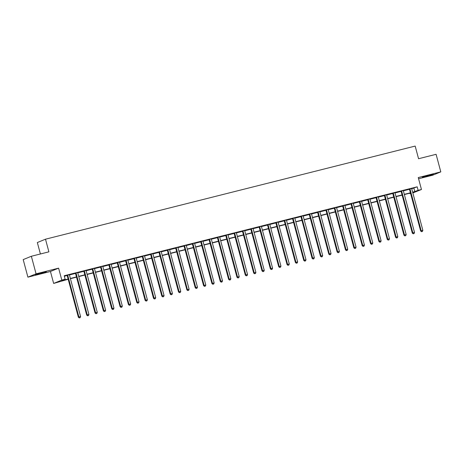 <?xml version="1.0" encoding="UTF-8"?>
<svg xmlns="http://www.w3.org/2000/svg" width="464" height="464" viewBox="0 0 464 464"><rect width="100%" height="100%" fill="white"/><g stroke="black" fill="none" stroke-linecap="round" stroke-linejoin="round"><path stroke-width="0.7" d="M39.115 273.969L46.319 271.794L37.596 273.922L35.351 274.734L39.115 273.969M426.155 176.482L433.359 174.307L424.63 176.436L422.385 177.248L426.155 176.482M68.185 279.247L53.65 283.434L61.805 280.088L65.146 279.247L61.84 280.604L68.121 279.021M50.448 271.486L58.603 268.146L36.064 273.824L31.355 256.261L23.2 259.602L27.904 277.165L50.448 271.486L53.65 283.434M40.409 253.976L37.34 242.539L45.501 239.198L415.176 146.079L418.563 158.729L436.096 154.309L440.8 171.877L418.261 177.555L421.457 189.498L412.844 192.954M418.58 178.762L432.645 175.218L440.8 171.877M410.605 193.517L409.961 193.679L410.582 193.43M409.834 193.192L409.961 193.679M36.064 273.824L27.904 277.165M411.707 188.372L411.696 188.465A0.731 0.69 67.7 0 0 411.719 188.744L417.177 186.824L64.2 275.738L65.146 279.247M64.334 276.225L67.176 275.512M69.414 274.589L69.409 274.688A0.731 0.69 67.7 0 0 69.426 274.961L75.522 273.406M77.772 272.838L83.874 271.307M86.113 270.384L86.101 270.483A0.731 0.69 67.7 0 0 86.124 270.756L92.22 269.201M94.47 268.633L100.566 267.096M102.817 266.533L108.918 264.996M111.169 264.428L117.264 262.891M119.509 261.969L119.497 262.067A0.731 0.69 67.7 0 0 119.521 262.346L125.616 260.791M127.861 260.223L133.963 258.686M136.201 257.764L136.196 257.862A0.731 0.69 67.7 0 0 136.219 258.135L142.309 256.586M144.559 256.018L150.661 254.481M152.9 253.559L152.894 253.657A0.731 0.69 67.7 0 0 152.911 253.93L159.007 252.375M161.257 251.813L167.359 250.276M169.604 249.707L175.705 248.17M177.956 247.608L184.051 246.071M186.296 245.149L186.284 245.247A0.731 0.69 67.7 0 0 186.308 245.52L192.403 243.965M194.654 243.397L200.75 241.866M202.994 240.944L202.983 241.042A0.731 0.69 67.7 0 0 203.006 241.315L209.102 239.76M211.346 239.192L217.448 237.655M219.692 236.739L219.681 236.831A0.731 0.69 67.7 0 0 219.704 237.11L225.794 235.555M228.044 234.987L234.146 233.45M236.385 232.528L236.379 232.626A0.731 0.69 67.7 0 0 236.396 232.905L242.492 231.35M244.743 230.782L250.844 229.245M253.089 228.677L259.19 227.145M261.441 226.577L267.537 225.04M269.787 224.472L275.889 222.935M278.139 222.372L284.235 220.835M286.485 220.267L292.587 218.73M294.831 218.167L300.933 216.63M303.183 216.062L309.279 214.525M311.53 213.962L317.631 212.425M319.882 211.857L325.977 210.32M328.222 209.397L328.21 209.496A0.731 0.69 67.7 0 0 328.234 209.769L334.329 208.214M336.574 207.652L342.676 206.115M344.92 205.192L344.909 205.291A0.731 0.69 67.7 0 0 344.932 205.564L351.022 204.009M353.272 203.447L359.374 201.91M361.613 200.987L361.607 201.086A0.731 0.69 67.7 0 0 361.624 201.359L367.72 199.804M369.97 199.242L376.072 197.705M378.317 197.136L384.418 195.599M386.669 195.031L392.764 193.5M395.009 192.577L394.997 192.67A0.731 0.69 67.7 0 0 395.021 192.949L401.116 191.394M403.367 190.826L409.463 189.289M411.696 188.459L409.318 189.057M403.355 190.472L400.971 191.162M394.997 192.664L392.625 193.262M386.663 194.677L384.273 195.367M378.311 196.782L375.927 197.467M369.965 198.882L367.575 199.572M361.607 201.074L359.229 201.678M353.266 203.087L350.883 203.777M344.909 205.279L342.531 205.883M336.562 207.385L334.184 207.982M328.21 209.49L325.832 210.088M319.864 211.59L317.486 212.187M311.524 213.602L309.14 214.293M303.166 215.795L300.788 216.398M294.826 217.807L292.442 218.498M286.468 220L284.09 220.603M278.127 222.018L275.744 222.703M269.77 224.211L267.397 224.808M261.435 226.223L259.045 226.908M253.071 228.416L250.699 229.013M244.737 230.428L242.347 231.113M236.379 232.621L234.001 233.218M228.039 234.633L225.655 235.323M219.681 236.826L217.303 237.423M211.34 238.838L208.957 239.528M202.983 241.031L200.605 241.628M194.642 243.043L192.258 243.733M186.284 245.236L183.912 245.833M177.944 247.248L175.56 247.938M169.586 249.441L167.214 250.044M161.252 251.459L158.862 252.143M152.894 253.651L150.516 254.249M144.553 255.664L142.17 256.348M136.196 257.856L133.818 258.454M127.855 259.869L125.471 260.553M119.497 262.061L117.119 262.659M111.157 264.074L108.773 264.764M102.811 266.179L100.427 266.864M94.459 268.279L92.075 268.969M86.101 270.471L83.729 271.069M77.766 272.484L75.377 273.174M69.409 274.676L67.031 275.274M58.603 268.146L61.805 280.088M417.177 186.824L418.122 190.339L421.457 189.498M31.355 256.261L48.888 251.842L45.501 239.198M412.734 192.543L413.267 192.328L412.716 192.467M410.472 193.03L404.364 194.567M402.126 195.135L396.018 196.672M393.774 197.235L387.672 198.772M385.427 199.34L379.32 200.877M377.081 201.44L370.974 202.983M368.729 203.545L362.622 205.082M360.383 205.651L354.276 207.188M352.031 207.75L345.929 209.287M343.685 209.856L337.577 211.393M335.339 211.955L329.231 213.492M326.987 214.061L320.879 215.598M318.64 216.16L312.533 217.703M310.288 218.266L304.187 219.803M301.942 220.371L295.835 221.908M293.596 222.471L287.489 224.008M285.244 224.576L279.137 226.113M276.898 226.676L270.79 228.213M268.546 228.781L262.444 230.318M260.2 230.881L254.092 232.423M251.853 232.986L245.746 234.523M243.501 235.091L237.394 236.628M235.155 237.191L229.048 238.728M226.803 239.296L220.702 240.833M218.457 241.396L212.35 242.933M210.111 243.501L204.003 245.038M201.759 245.601L195.651 247.144M193.413 247.706L187.305 249.243M185.061 249.806L178.959 251.349M176.714 251.911L170.607 253.448M168.368 254.017L162.261 255.554M160.016 256.116L153.909 257.653M151.67 258.222L145.563 259.759M143.318 260.321L137.216 261.864M134.972 262.427L128.864 263.964M126.62 264.526L120.518 266.069M118.274 266.632L112.166 268.169M109.927 268.737L103.82 270.274M101.575 270.837L95.474 272.374M93.229 272.942L87.122 274.479M84.877 275.042L78.776 276.579M76.531 277.147L70.424 278.684M412.653 192.235L418.122 190.339M70.366 278.458L76.473 276.921M78.712 276.353L84.819 274.816M87.064 274.253L93.165 272.71M95.41 272.148L101.517 270.611M103.756 270.042L109.864 268.505M112.108 267.943L118.216 266.406M120.454 265.837L126.562 264.3M128.806 263.738L134.908 262.201M137.153 261.632L143.26 260.095M145.499 259.533L151.606 257.99M153.851 257.427L159.958 255.89M162.197 255.322L168.304 253.785M170.549 253.222L176.651 251.685M178.895 251.117L185.003 249.58M187.241 249.017L193.349 247.48M195.593 246.912L201.701 245.375M203.94 244.812L210.047 243.269M212.292 242.707L218.393 241.17M220.638 240.601L226.745 239.064M228.984 238.502L235.091 236.965M237.336 236.396L243.443 234.859M245.682 234.297L251.79 232.76M254.034 232.191L260.136 230.654M262.38 230.092L268.488 228.549M270.727 227.986L276.834 226.449M279.079 225.881L285.186 224.344M287.425 223.781L293.532 222.244M295.777 221.676L301.878 220.139M304.123 219.576L310.23 218.039M312.469 217.471L318.577 215.934M320.821 215.371L326.929 213.829M329.167 213.266L335.275 211.729M337.519 211.166L343.621 209.624M345.866 209.061L351.973 207.524M354.212 206.956L360.319 205.419M362.564 204.856L368.671 203.319M370.91 202.751L377.017 201.214M379.262 200.651L385.364 199.108M387.608 198.546L393.716 197.009M395.954 196.446L402.062 194.903M404.306 194.341L410.414 192.804M413.871 188.181L414.816 191.696M410.048 189.161L409.497 189.387L420.639 230.979L421.19 230.759L410.048 189.161A0.731 0.69 67.7 0 0 409.927 188.912L409.869 188.831M421.776 231.611L422.443 231.443L421.776 231.611L421.19 230.759L422.861 230.335L411.719 188.744M409.497 189.387A0.731 0.69 67.7 0 0 409.376 189.138L409.265 188.981M420.639 230.979L421.55 231.704M422.443 231.443L422.861 230.335M401.696 191.267L401.145 191.493L412.293 233.085L412.844 232.858L401.696 191.267A0.731 0.69 67.7 0 0 401.58 191.017L401.522 190.936M413.424 233.717L414.091 233.549L413.424 233.717L412.844 232.858L414.514 232.441L403.367 190.843A0.731 0.69 67.7 0 1 403.349 190.571M401.145 191.493A0.731 0.69 67.7 0 0 401.029 191.243L400.919 191.087M412.293 233.085L413.204 233.804M414.091 233.549L414.514 232.441M393.35 193.366L392.799 193.592L403.947 235.19L404.498 234.964L393.35 193.366A0.731 0.69 67.7 0 0 393.234 193.117L393.176 193.036M405.078 235.816L405.745 235.648L405.078 235.816L404.498 234.964L406.168 234.54L395.021 192.949M392.799 193.592A0.731 0.69 67.7 0 0 392.683 193.343L392.567 193.192M403.947 235.19L404.857 235.909M405.745 235.648L406.168 234.54M385.004 195.472L384.453 195.698L395.595 237.29L396.146 237.063L385.004 195.472A0.731 0.69 67.7 0 0 384.882 195.222L384.824 195.141M396.726 237.922L397.393 237.754L396.726 237.922L396.146 237.063L397.816 236.646L386.674 195.048A0.731 0.69 67.7 0 1 386.651 194.776M384.453 195.698A0.731 0.69 67.7 0 0 384.331 195.448L384.221 195.292M395.595 237.29L396.505 238.009M397.393 237.754L397.816 236.646M376.652 197.571L376.101 197.797L387.249 239.395L387.8 239.169L376.652 197.571A0.731 0.69 67.7 0 0 376.536 197.322L376.478 197.241M388.38 240.021L389.047 239.853L388.38 240.021L387.8 239.169L389.47 238.745L378.322 197.154A0.731 0.69 67.7 0 1 378.299 196.881M376.101 197.797A0.731 0.69 67.7 0 0 375.985 197.548L375.875 197.397M387.249 239.395L388.159 240.114M389.047 239.853L389.47 238.745M368.306 199.677L367.755 199.903L378.897 241.495L379.448 241.268L368.306 199.677A0.731 0.69 67.7 0 0 368.184 199.427L368.126 199.346M380.033 242.127L380.7 241.959L380.033 242.127L379.448 241.268L381.118 240.851L369.976 199.253A0.731 0.69 67.7 0 1 369.953 198.981M367.755 199.903A0.731 0.69 67.7 0 0 367.633 199.653L367.523 199.497M378.897 241.495L379.807 242.214M380.7 241.959L381.118 240.851M359.954 201.782L359.403 202.008L370.55 243.6L371.101 243.374L359.954 201.782A0.731 0.69 67.7 0 0 359.838 201.527L359.78 201.451M371.681 244.226L372.348 244.058L371.681 244.226L371.101 243.374L372.772 242.95L361.624 201.359M359.403 202.008A0.731 0.69 67.7 0 0 359.287 201.753L359.177 201.602M370.55 243.6L371.461 244.319M372.348 244.058L372.772 242.95M351.608 203.882L351.057 204.108L362.204 245.7L362.755 245.479L351.608 203.882A0.731 0.69 67.7 0 0 351.492 203.632L351.434 203.551M363.335 246.332L364.002 246.164L363.335 246.332L362.755 245.479L364.426 245.056L353.278 203.464A0.731 0.69 67.7 0 1 353.255 203.186M351.057 204.108A0.731 0.69 67.7 0 0 350.941 203.858L350.825 203.702M362.204 245.7L363.115 246.425M364.002 246.164L364.426 245.056M343.261 205.987L342.71 206.213L353.852 247.805L354.403 247.579L343.261 205.987A0.731 0.69 67.7 0 0 343.14 205.738L343.082 205.656M354.983 248.431L355.65 248.263L354.983 248.431L354.403 247.579L356.074 247.161L344.932 205.564M342.71 206.213A0.731 0.69 67.7 0 0 342.589 205.964L342.478 205.807M353.852 247.805L354.763 248.524M355.65 248.263L356.074 247.161M334.909 208.087L334.358 208.313L345.506 249.91L346.057 249.684L334.909 208.087A0.731 0.69 67.7 0 0 334.793 207.837L334.735 207.756M346.637 250.537L347.304 250.369L346.637 250.537L346.057 249.684L347.727 249.261L336.58 207.669A0.731 0.69 67.7 0 1 336.557 207.391L336.568 207.298M334.358 208.313A0.731 0.69 67.7 0 0 334.242 208.063L334.132 207.913M345.506 249.91L346.417 250.63M347.304 250.369L347.727 249.261M326.563 210.192L326.012 210.418L337.154 252.01L337.705 251.784L326.563 210.192A0.731 0.69 67.7 0 0 326.441 209.943L326.383 209.861M338.285 252.642L338.958 252.474L338.285 252.642L337.705 251.784L339.375 251.366L328.234 209.769M326.012 210.418A0.731 0.69 67.7 0 0 325.89 210.169L325.78 210.012M337.154 252.01L338.065 252.729M338.958 252.474L339.375 251.366M318.211 212.292L317.66 212.518L328.808 254.115L329.359 253.889L318.211 212.292A0.731 0.69 67.7 0 0 318.095 212.042L318.037 211.961M329.939 254.742L330.606 254.574L329.939 254.742L329.359 253.889L331.029 253.466L319.882 211.874A0.731 0.69 67.7 0 1 319.864 211.601L319.87 211.503M317.66 212.518A0.731 0.69 67.7 0 0 317.544 212.268L317.434 212.118M328.808 254.115L329.718 254.835M330.606 254.574L331.029 253.466M309.865 214.397L309.314 214.623L320.462 256.215L321.013 255.989L309.865 214.397A0.731 0.69 67.7 0 0 309.749 214.148L309.691 214.066M321.593 256.847L322.26 256.679L321.593 256.847L321.013 255.989L322.683 255.571L311.535 213.974A0.731 0.69 67.7 0 1 311.512 213.701M309.314 214.623A0.731 0.69 67.7 0 0 309.198 214.374L309.082 214.217M320.462 256.215L321.372 256.934M322.26 256.679L322.683 255.571M301.519 216.502L300.968 216.723L312.11 258.32L312.661 258.094L301.519 216.502A0.731 0.69 67.7 0 0 301.397 216.247L301.339 216.172M313.241 258.947L313.908 258.779L313.241 258.947L312.661 258.094L314.331 257.671L303.189 216.079A0.731 0.69 67.7 0 1 303.166 215.806L303.178 215.708M300.968 216.723A0.731 0.69 67.7 0 0 300.846 216.473L300.736 216.323M312.11 258.32L313.02 259.04M313.908 258.779L314.331 257.671M293.167 218.602L292.616 218.828L303.763 260.42L304.314 260.2L293.167 218.602A0.731 0.69 67.7 0 0 293.051 218.353L292.993 218.271M304.894 261.052L305.561 260.884L304.894 261.052L304.314 260.2L305.985 259.776L294.837 218.184A0.731 0.69 67.7 0 1 294.814 217.906M292.616 218.828A0.731 0.69 67.7 0 0 292.5 218.579L292.39 218.422M303.763 260.42L304.674 261.139M305.561 260.884L305.985 259.776M284.821 220.707L284.27 220.934L295.411 262.525L295.962 262.299L284.821 220.707A0.731 0.69 67.7 0 0 284.699 220.458L284.641 220.377M296.542 263.152L297.215 262.984L296.542 263.152L295.962 262.299L297.633 261.882L286.491 220.284A0.731 0.69 67.7 0 1 286.468 220.011L286.479 219.913M284.27 220.934A0.731 0.69 67.7 0 0 284.148 220.684L284.038 220.528M295.411 262.525L296.322 263.245M297.215 262.984L297.633 261.882M276.469 222.807L275.918 223.033L287.065 264.631L287.616 264.405L276.469 222.807A0.731 0.69 67.7 0 0 276.353 222.558L276.295 222.476M288.196 265.257L288.863 265.089L288.196 265.257L287.616 264.405L289.287 263.981L278.139 222.389A0.731 0.69 67.7 0 1 278.122 222.111M275.918 223.033A0.731 0.69 67.7 0 0 275.802 222.784L275.691 222.633M287.065 264.631L287.976 265.35M288.863 265.089L289.287 263.981M268.122 224.912L267.571 225.139L278.719 266.73L279.27 266.504L268.122 224.912A0.731 0.69 67.7 0 0 268.006 224.663L267.948 224.582M279.85 267.363L280.517 267.194L279.85 267.363L279.27 266.504L280.94 266.087L269.793 224.489A0.731 0.69 67.7 0 1 269.77 224.216L269.781 224.118M267.571 225.139A0.731 0.69 67.7 0 0 267.455 224.889L267.339 224.733M278.719 266.73L279.63 267.45M280.517 267.194L280.94 266.087M259.776 227.012L259.225 227.238L270.367 268.836L270.918 268.61L259.776 227.012A0.731 0.69 67.7 0 0 259.654 226.763L259.596 226.681M271.498 269.462L272.165 269.294L271.498 269.462L270.918 268.61L272.588 268.186L261.447 226.594A0.731 0.69 67.7 0 1 261.423 226.322M259.225 227.238A0.731 0.69 67.7 0 0 259.103 226.989L258.993 226.838M270.367 268.836L271.278 269.555M272.165 269.294L272.588 268.186M251.424 229.117L250.873 229.344L262.021 270.935L262.572 270.709L251.424 229.117A0.731 0.69 67.7 0 0 251.308 228.868L251.25 228.787M263.152 271.568L263.819 271.399L263.152 271.568L262.572 270.709L264.242 270.292L253.095 228.694A0.731 0.69 67.7 0 1 253.071 228.421L253.083 228.323M250.873 229.344A0.731 0.69 67.7 0 0 250.757 229.094L250.647 228.938M262.021 270.935L262.931 271.655M263.819 271.399L264.242 270.292M243.078 231.223L242.527 231.443L253.669 273.041L254.22 272.815L243.078 231.223A0.731 0.69 67.7 0 0 242.956 230.968L242.898 230.892M254.8 273.667L255.473 273.499L254.8 273.667L254.22 272.815L255.89 272.391L244.748 230.799A0.731 0.69 67.7 0 1 244.725 230.527M242.527 231.443A0.731 0.69 67.7 0 0 242.405 231.194L242.295 231.043M253.669 273.041L254.579 273.76M255.473 273.499L255.89 272.391M234.726 233.322L234.175 233.549L245.323 275.14L245.874 274.914L234.726 233.322A0.731 0.69 67.7 0 0 234.61 233.073L234.552 232.992M246.454 275.773L247.121 275.604L246.454 275.773L245.874 274.914L247.544 274.497L236.396 232.905M234.175 233.549A0.731 0.69 67.7 0 0 234.059 233.299L233.949 233.143M245.323 275.14L246.233 275.86M247.121 275.604L247.544 274.497M226.38 235.428L225.829 235.654L236.976 277.246L237.527 277.02L226.38 235.428A0.731 0.69 67.7 0 0 226.264 235.178L226.206 235.097M238.107 277.872L238.774 277.704L238.107 277.872L237.527 277.02L239.198 276.602L228.05 235.004A0.731 0.69 67.7 0 1 228.027 234.732M225.829 235.654A0.731 0.69 67.7 0 0 225.713 235.399L225.597 235.248M236.976 277.246L237.887 277.965M238.774 277.704L239.198 276.602M218.034 237.527L217.483 237.754L228.624 279.351L229.175 279.125L218.034 237.527A0.731 0.69 67.7 0 0 217.912 237.278L217.854 237.197M229.755 279.978L230.422 279.809L229.755 279.978L229.175 279.125L230.846 278.702L219.704 237.11M217.483 237.754A0.731 0.69 67.7 0 0 217.361 237.504L217.251 237.348M228.624 279.351L229.535 280.07M230.422 279.809L230.846 278.702M209.682 239.633L209.131 239.859L220.278 281.451L220.829 281.225L209.682 239.633A0.731 0.69 67.7 0 0 209.566 239.383L209.508 239.302M221.409 282.083L222.076 281.915L221.409 282.083L220.829 281.225L222.5 280.807L211.352 239.209A0.731 0.69 67.7 0 1 211.329 238.937M209.131 239.859A0.731 0.69 67.7 0 0 209.015 239.61L208.904 239.453M220.278 281.451L221.189 282.17M222.076 281.915L222.5 280.807M201.335 241.732L200.784 241.959L211.926 283.556L212.477 283.33L201.335 241.732A0.731 0.69 67.7 0 0 201.214 241.483L201.156 241.402M213.057 284.183L213.73 284.014L213.057 284.183L212.477 283.33L214.148 282.907L203.006 241.315M200.784 241.959A0.731 0.69 67.7 0 0 200.663 241.709L200.552 241.558M211.926 283.556L212.837 284.275M213.73 284.014L214.148 282.907M192.983 243.838L192.432 244.064L203.58 285.656L204.131 285.43L192.983 243.838A0.731 0.69 67.7 0 0 192.867 243.588L192.809 243.507M204.711 286.288L205.378 286.12L204.711 286.288L204.131 285.43L205.801 285.012L194.654 243.414A0.731 0.69 67.7 0 1 194.636 243.142M192.432 244.064A0.731 0.69 67.7 0 0 192.316 243.815L192.206 243.658M203.58 285.656L204.491 286.375M205.378 286.12L205.801 285.012M184.637 245.943L184.086 246.164L195.234 287.761L195.785 287.535L184.637 245.943A0.731 0.69 67.7 0 0 184.521 245.688L184.463 245.613M196.365 288.388L197.032 288.219L196.365 288.388L195.785 287.535L197.449 287.112L186.308 245.52M184.086 246.164A0.731 0.69 67.7 0 0 183.97 245.914L183.854 245.763M195.234 287.761L196.144 288.48M197.032 288.219L197.449 287.112M176.291 248.043L175.74 248.269L186.882 289.861L187.433 289.635L176.291 248.043A0.731 0.69 67.7 0 0 176.169 247.793L176.111 247.712M188.013 290.493L188.68 290.325L188.013 290.493L187.433 289.635L189.103 289.217L177.961 247.625A0.731 0.69 67.7 0 1 177.938 247.347M175.74 248.269A0.731 0.69 67.7 0 0 175.618 248.02L175.508 247.863M186.882 289.861L187.792 290.58M188.68 290.325L189.103 289.217M167.939 250.148L167.388 250.374L178.536 291.966L179.087 291.74L167.939 250.148A0.731 0.69 67.7 0 0 167.823 249.899L167.765 249.818M179.667 292.593L180.334 292.424L179.667 292.593L179.087 291.74L180.757 291.322L169.609 249.725A0.731 0.69 67.7 0 1 169.586 249.452L169.598 249.354M167.388 250.374A0.731 0.69 67.7 0 0 167.272 250.119L167.162 249.968M178.536 291.966L179.446 292.685M180.334 292.424L180.757 291.322M159.593 252.248L159.042 252.474L170.184 294.072L170.735 293.845L159.593 252.248A0.731 0.69 67.7 0 0 159.471 251.998L159.413 251.917M171.315 294.698L171.987 294.53L171.315 294.698L170.735 293.845L172.405 293.422L161.263 251.83A0.731 0.69 67.7 0 1 161.24 251.552M159.042 252.474A0.731 0.69 67.7 0 0 158.92 252.225L158.81 252.068M170.184 294.072L171.094 294.791M171.987 294.53L172.405 293.422M151.241 254.353L150.69 254.579L161.837 296.171L162.388 295.945L151.241 254.353A0.731 0.69 67.7 0 0 151.125 254.104L151.067 254.023M162.968 296.803L163.635 296.635L162.968 296.803L162.388 295.945L164.059 295.527L152.911 253.93M150.69 254.579A0.731 0.69 67.7 0 0 150.574 254.33L150.464 254.173M161.837 296.171L162.748 296.89M163.635 296.635L164.059 295.527M142.895 256.453L142.344 256.679L153.491 298.277L154.042 298.05L142.895 256.453A0.731 0.69 67.7 0 0 142.779 256.203L142.721 256.122M154.622 298.903L155.289 298.735L154.622 298.903L154.042 298.05L155.707 297.627L144.565 256.035A0.731 0.69 67.7 0 1 144.542 255.763M142.344 256.679A0.731 0.69 67.7 0 0 142.228 256.43L142.112 256.279M153.491 298.277L154.402 298.996M155.289 298.735L155.707 297.627M134.548 258.558L133.997 258.784L145.139 300.376L145.69 300.15L134.548 258.558A0.731 0.69 67.7 0 0 134.427 258.309L134.369 258.228M146.27 301.008L146.937 300.84L146.27 301.008L145.69 300.15L147.361 299.732L136.219 258.135M133.997 258.784A0.731 0.69 67.7 0 0 133.876 258.535L133.765 258.378M145.139 300.376L146.05 301.095M146.937 300.84L147.361 299.732M126.196 260.664L125.645 260.884L136.793 302.482L137.344 302.255L126.196 260.664A0.731 0.69 67.7 0 0 126.08 260.408L126.022 260.333M137.924 303.108L138.591 302.94L137.924 303.108L137.344 302.255L139.014 301.832L127.867 260.24A0.731 0.69 67.7 0 1 127.844 259.968M125.645 260.884A0.731 0.69 67.7 0 0 125.529 260.635L125.419 260.484M136.793 302.482L137.704 303.201M138.591 302.94L139.014 301.832M117.85 262.763L117.299 262.989L128.441 304.581L128.992 304.355L117.85 262.763A0.731 0.69 67.7 0 0 117.728 262.514L117.67 262.433M129.572 305.213L130.245 305.045L129.572 305.213L128.992 304.355L130.662 303.937L119.521 262.346M117.299 262.989A0.731 0.69 67.7 0 0 117.177 262.74L117.067 262.583M128.441 304.581L129.352 305.3M130.245 305.045L130.662 303.937M109.498 264.869L108.947 265.095L120.095 306.687L120.646 306.46L109.498 264.869A0.731 0.69 67.7 0 0 109.382 264.619L109.324 264.538M121.226 307.313L121.893 307.145L121.226 307.313L120.646 306.46L122.316 306.043L111.169 264.445A0.731 0.69 67.7 0 1 111.151 264.173M108.947 265.095A0.731 0.69 67.7 0 0 108.831 264.84L108.721 264.689M120.095 306.687L121.005 307.406M121.893 307.145L122.316 306.043M101.152 266.968L100.601 267.194L111.749 308.792L112.3 308.566L101.152 266.968A0.731 0.69 67.7 0 0 101.036 266.719L100.978 266.638M112.88 309.418L113.547 309.25L112.88 309.418L112.3 308.566L113.964 308.142L102.822 266.551A0.731 0.69 67.7 0 1 102.799 266.272M100.601 267.194A0.731 0.69 67.7 0 0 100.485 266.945L100.369 266.788M111.749 308.792L112.659 309.511M113.547 309.25L113.964 308.142M92.806 269.074L92.255 269.3L103.397 310.892L103.948 310.665L92.806 269.074A0.731 0.69 67.7 0 0 92.684 268.824L92.626 268.743M104.528 311.524L105.195 311.356L104.528 311.524L103.948 310.665L105.618 310.248L94.476 268.65A0.731 0.69 67.7 0 1 94.453 268.378M92.255 269.3A0.731 0.69 67.7 0 0 92.133 269.05L92.023 268.894M103.397 310.892L104.307 311.611M105.195 311.356L105.618 310.248M84.454 271.173L83.903 271.399L95.05 312.997L95.601 312.771L84.454 271.173A0.731 0.69 67.7 0 0 84.338 270.924L84.28 270.843M96.181 313.623L96.848 313.455L96.181 313.623L95.601 312.771L97.272 312.347L86.124 270.756M83.903 271.399A0.731 0.69 67.7 0 0 83.787 271.15L83.677 270.999M95.05 312.997L95.961 313.716M96.848 313.455L97.272 312.347M76.108 273.279L75.557 273.505L86.698 315.097L87.249 314.87L76.108 273.279A0.731 0.69 67.7 0 0 75.986 273.029L75.928 272.948M87.829 315.729L88.502 315.561L87.829 315.729L87.249 314.87L88.92 314.453L77.778 272.855A0.731 0.69 67.7 0 1 77.755 272.583M75.557 273.505A0.731 0.69 67.7 0 0 75.435 273.255L75.325 273.099M86.698 315.097L87.609 315.816M88.502 315.561L88.92 314.453M67.756 275.378L67.205 275.604L78.352 317.202L78.903 316.976L67.756 275.378A0.731 0.69 67.7 0 0 67.64 275.129L67.582 275.048M79.483 317.828L80.15 317.66L79.483 317.828L78.903 316.976L80.574 316.552L69.426 274.961M67.205 275.604A0.731 0.69 67.7 0 0 67.089 275.355L66.978 275.204M78.352 317.202L79.263 317.921M80.15 317.66L80.574 316.552M409.927 188.912L409.376 189.138M401.58 191.017L401.029 191.243M393.234 193.117L392.683 193.343M384.882 195.222L384.331 195.448M376.536 197.322L375.985 197.548M368.184 199.427L367.633 199.653M359.838 201.527L359.287 201.753M351.492 203.632L350.941 203.858M343.14 205.738L342.589 205.964M334.793 207.837L334.242 208.063M326.441 209.943L325.89 210.169M318.095 212.042L317.544 212.268M309.749 214.148L309.198 214.374M301.397 216.247L300.846 216.473M293.051 218.353L292.5 218.579M284.699 220.458L284.148 220.684M276.353 222.558L275.802 222.784M268.006 224.663L267.455 224.889M259.654 226.763L259.103 226.989M251.308 228.868L250.757 229.094M242.956 230.968L242.405 231.194M234.61 233.073L234.059 233.299M226.264 235.178L225.713 235.399M217.912 237.278L217.361 237.504M209.566 239.383L209.015 239.61M201.214 241.483L200.663 241.709M192.867 243.588L192.316 243.815M184.521 245.688L183.97 245.914M176.169 247.793L175.618 248.02M167.823 249.899L167.272 250.119M159.471 251.998L158.92 252.225M151.125 254.104L150.574 254.33M142.779 256.203L142.228 256.43M134.427 258.309L133.876 258.535M126.08 260.408L125.529 260.635M117.728 262.514L117.177 262.74M109.382 264.619L108.831 264.84M101.036 266.719L100.485 266.945M92.684 268.824L92.133 269.05M84.338 270.924L83.787 271.15M75.986 273.029L75.435 273.255M67.64 275.129L67.089 275.355"/></g></svg>
